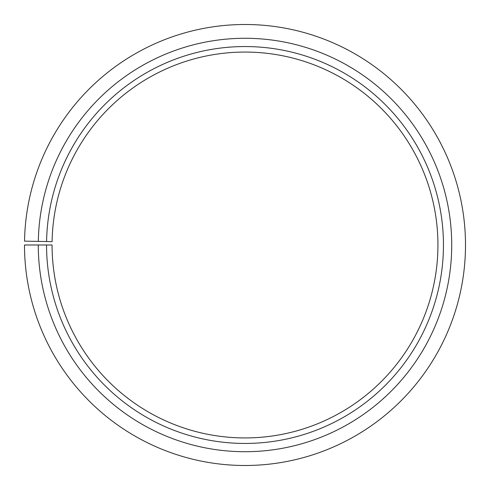 <?xml version="1.0" encoding="UTF-8"?>
<svg xmlns="http://www.w3.org/2000/svg" width="490" height="490" viewBox="0 0 490 490"><rect width="100%" height="100%" fill="white"/><g stroke="black" fill="none" stroke-linecap="round" stroke-linejoin="round"><path stroke-width="0.37" stroke-dasharray="2.45 1.84" d="M46.581 241.533A198.45 198.45 0 0 1 246.733 46.556A198.45 198.45 0 0 1 443.45 244.994A198.45 198.45 0 0 1 245 443.444A198.45 198.45 0 0 1 46.55 244.994L52.063 244.994A192.938 192.938 0 0 0 245 437.931A192.938 192.938 0 0 0 437.938 244.994A192.938 192.938 0 0 0 246.684 52.069A192.938 192.938 0 0 0 52.093 241.631L24.531 241.147A220.5 220.5 0 0 1 246.923 24.506A220.5 220.5 0 0 1 465.5 244.994A220.5 220.5 0 0 1 245 465.494A220.5 220.5 0 0 1 24.5 244.994L38.281 244.994A206.719 206.719 0 0 0 245 451.713A206.719 206.719 0 0 0 451.719 244.994A206.719 206.719 0 0 0 246.807 38.287A206.719 206.719 0 0 0 38.312 241.386M46.55 244.994L38.281 244.994"/><path stroke-width="0.73" d="M437.938 244.994A192.938 192.938 0 0 0 246.684 52.069A192.938 192.938 0 0 0 52.093 241.631L46.581 241.533A198.45 198.45 0 0 1 246.733 46.556A198.45 198.45 0 0 1 443.45 244.994A198.45 198.45 0 0 1 245 443.444A198.45 198.45 0 0 1 46.55 244.994L52.063 244.994A192.938 192.938 0 0 0 245 437.931A192.938 192.938 0 0 0 437.938 244.994M38.312 241.386L24.531 241.147A220.5 220.5 0 0 1 246.923 24.506A220.5 220.5 0 0 1 465.5 244.994A220.5 220.5 0 0 1 245 465.494A220.5 220.5 0 0 1 24.5 244.994L38.281 244.994A206.719 206.719 0 0 0 245 451.713A206.719 206.719 0 0 0 451.719 244.994A206.719 206.719 0 0 0 246.807 38.287A206.719 206.719 0 0 0 38.312 241.386L46.581 241.533M38.281 244.994L46.55 244.994"/></g></svg>
